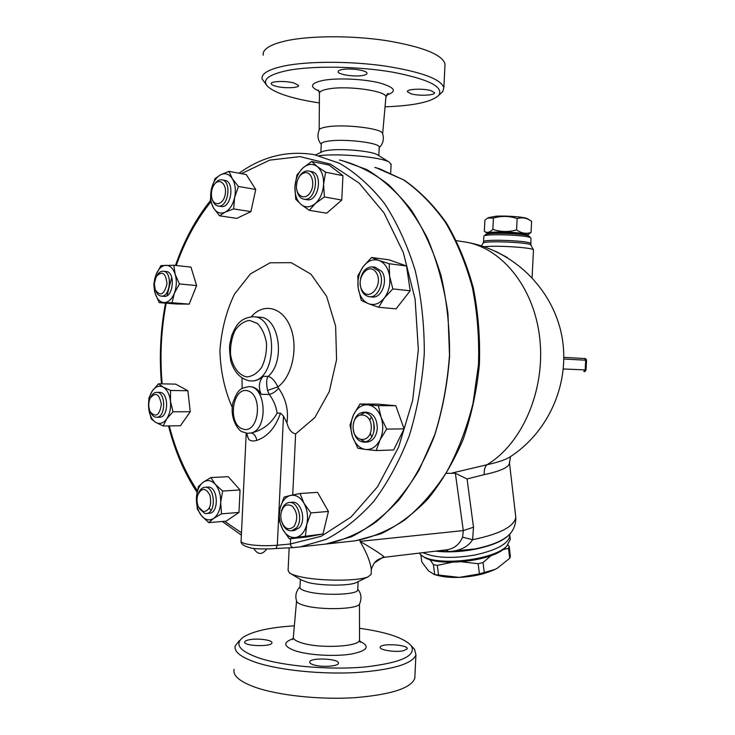 <?xml version="1.0" encoding="UTF-8"?>
<svg xmlns="http://www.w3.org/2000/svg" width="735" height="735" viewBox="0 0 735 735"><rect width="100%" height="100%" fill="white"/><g stroke="black" fill="none" stroke-linecap="round" stroke-linejoin="round"><path stroke-width="1.1" d="M320.864 152.402L321.259 144.225C321.011 142.81 323.657 141.736 329.207 141.001C345.441 138.667 379.563 142.866 379.242 147.037L379.214 147.542M321.25 144.418C317.759 140.082 317.051 135.314 319.137 130.113C319.44 128.662 322.334 127.532 327.838 126.742C344.935 124.059 380.978 128.395 382.466 133.182L382.65 133.678M319.367 102.937C293.283 98.949 276.176 93.566 268.027 86.785C261.44 80.078 267.963 74.639 287.606 70.468C312.697 65.59 357.743 66.214 392.104 72.067C427.899 78.948 443.536 86.601 439.006 95.035C432.272 101.843 414.283 105.766 385.048 106.814M275.928 86.252C273.034 85.481 271.472 84.663 271.215 83.79C270.122 81.19 285.685 80.639 294.018 83.009L298.557 85.435C299.531 88.035 284.28 88.567 275.928 86.252M431.087 90.681L434.514 92.702C435.487 95.431 418.72 96.175 410.957 93.786L407.383 91.719C406.28 88.999 423.369 88.228 431.087 90.681M342.198 69.549C350.292 67.877 367.05 70.367 366.967 73.178C367.059 74.171 365.653 74.933 362.741 75.466C354.628 77.065 338.201 74.639 338.146 71.8C338.026 70.845 339.377 70.091 342.198 69.549M439.842 94.291L442.727 91.71L443.857 87.731C441.064 79.095 421.486 71.865 385.131 66.049C350.54 61.097 308.884 61.088 284.895 65.828C268.762 69.182 261.164 73.555 262.092 78.967L266.86 85.49M263.213 55.198C262.312 49.328 269.938 44.532 286.09 40.811C310.115 35.546 351.78 35.381 386.371 40.618C422.717 46.792 442.268 54.574 445.033 63.963L443.857 87.731M300.358 579.373L299.981 587.155C299.595 588.726 302.113 590.214 307.524 591.629C323.363 595.956 357.596 594.762 357.706 590.012L357.734 589.433M299.999 586.897C296.113 590.922 294.965 595.635 296.554 601.055C296.839 602.682 299.595 604.198 304.814 605.612C321.287 610.326 356.999 609.297 359.47 604.179L359.516 640.056C359.654 646.681 320.083 648.83 301.892 642.96C295.645 641.039 292.806 638.972 293.375 636.776L296.554 601.101M359.608 628.287C387.069 632.21 404.278 638.026 411.233 645.753C416.699 655.666 401.319 662.74 365.084 666.976C330.281 670.173 284.399 666.296 259.584 658.211C239.647 651.247 234.116 644.31 242.991 637.401C252.371 631.282 269.488 627.424 294.349 625.825M249.606 639.707C258.104 638.017 273.144 640.157 271.922 642.914C271.509 647.14 242.816 646.102 244.7 641.921C245.04 640.993 246.675 640.249 249.606 639.707M403.588 650.723C395.696 652.625 378.874 650.025 380.243 647.158C380.712 642.95 408.807 644.696 407.19 648.849L403.588 650.723M313.505 664.808C310.767 663.925 309.508 662.961 309.72 661.913C310.354 657.173 340.213 658.67 338.366 663.356C338.164 666.452 321.342 667.463 313.505 664.808M239.399 640.626L235.209 645.872C233.758 651.697 240.841 657.265 256.469 662.593C279.732 670.237 320.919 674.473 355.639 672.589C392.178 669.934 412.28 664.017 415.946 654.848L414.558 649.327L412.546 647.158M234.097 669.355C232.618 675.64 239.693 681.621 255.293 687.298C278.519 695.457 319.688 699.867 354.417 697.708C390.965 694.704 411.085 688.245 414.788 678.332L414.898 676.025M339.46 159.982C356.53 164.245 372.875 172.477 388.503 184.669C403.396 199.093 416.377 216.972 427.467 238.305C437.141 261.32 443.968 286.338 447.946 313.376L449.498 354.794C447.56 382.724 442.599 409.496 434.615 435.12L419.088 470.042C406.473 490.824 392.224 508.06 376.311 521.758C359.828 533.197 342.914 540.638 325.568 544.093L321.103 544.589M276.277 548.475L293.366 547.603M531.047 232.49L531.607 221.318L530.275 220.463C526.214 217.826 521.841 217.192 517.155 218.571C509.327 215.915 501.417 215.741 493.424 218.056L487.525 218.102L484.898 220.289L484.347 231.36C487.011 233.151 489.85 232.48 492.863 229.338C500.608 232.012 508.519 232.196 516.586 229.908C521.354 233.252 526.177 234.116 531.047 232.49L527.546 234.906M488.536 217.578L496.033 216.219C506.672 215.548 525.148 217.036 527.5 218.745L527.574 218.791M488.132 233.73L484.347 231.36M526.655 235.375L526.995 235.182C529.935 233.574 508.023 231.406 495.243 232.076C489.381 232.379 487.039 232.949 488.224 233.794L488.316 233.84M492.863 229.338L493.424 218.056M516.586 229.908L517.155 218.571M523.981 234.768L523.981 234.768C524.174 233.418 507.076 231.911 497.218 232.416C493.075 232.618 491.008 233.004 491.008 233.565M420.852 554.824L421.816 561.99L428.514 570.847L434.367 574.568L459.274 577.388C450.895 577.673 443.729 577.021 437.775 575.441L435.258 574.788M496.52 568.614L494.774 569.506C484.87 574.072 473.037 576.699 459.274 577.388L479.422 573.906L494.912 569.432L497.476 568.091L509.713 558.315L510.375 556.413L509.208 546.5L508.528 548.365L502.915 549.605M507.922 544.846L509.208 546.5M491.081 555.596L483.033 562.551L478.154 563.727L461.902 561.834M451.952 562.293L437.288 565.399L433.393 564.599L429.911 559.565M508.528 548.365L509.713 558.315M483.033 562.551L484.282 572.721M437.288 565.399L438.62 575.496M433.393 564.599L434.725 574.66M478.154 563.727L479.422 573.906M150.234 411.82L150.05 411.435C148.314 407.107 148.323 402.743 150.069 398.352C155.508 391.636 159.275 393.648 161.369 404.406C159.55 415.413 155.838 417.884 150.234 411.82M150.923 412.987C152.411 415.817 154.295 417.241 156.564 417.26C165.981 417.627 166.018 391.59 156.61 392.343C154.414 392.444 152.568 393.859 151.079 396.597M156.821 392.343L159.559 392.38C168.967 391.626 168.94 417.609 159.513 417.241L159.311 417.241M154.359 283.581L156.178 276.663C162.178 270.379 165.788 272.814 167.001 283.958C164.162 294.818 160.239 296.738 155.214 289.7L154.359 283.581M155.976 291.317C157.262 294.294 159.036 295.893 161.305 296.113C170.658 297.326 172.587 271.298 163.142 271.206C160.947 271.114 158.999 272.373 157.308 274.973M163.354 271.233L166.082 271.509C175.536 271.601 173.607 297.574 164.245 296.361L164.034 296.343M213.811 185.211C218.708 177.071 227.179 183.603 225.25 194.233C223.587 204.9 213.665 207.261 211.744 197.623C210.973 193.599 211.496 189.749 213.306 186.084L213.811 185.211M212.397 199.727C213.563 203.448 215.502 205.552 218.212 206.039C228.374 208.078 232.131 180.727 221.777 179.836C219.14 179.551 216.77 180.939 214.675 184.016M222.025 179.882L224.745 180.36C235.099 181.251 231.341 208.538 221.171 206.498L220.932 206.462M305.19 172.661C312.182 171.687 315.471 185.202 310.041 192.864C304.823 200.802 295.874 195.923 296.462 185.67L297.124 181.481C298.768 176.271 301.46 173.331 305.19 172.661M296.83 189.952C297.831 195.308 300.22 198.386 304.014 199.203C315.756 201.693 320.469 172.275 308.489 170.979L306.78 170.924C303.684 171.356 301.084 173.442 298.989 177.181M308.81 171.044L311.475 171.567C323.455 172.863 318.742 202.208 307 199.718L306.67 199.663M376.145 272.455C383.955 283.912 369.797 302.37 362.346 290.729C354.729 279.475 368.465 261.008 376.145 272.455M360.122 282.69C360.508 290.941 363.632 295.626 369.485 296.747C378.745 298.07 385.416 279.916 378.81 271.096L372.314 266.879C366.535 266.97 362.612 270.884 360.563 278.611M372.737 266.924L375.3 267.246L381.796 271.454C388.402 280.265 381.731 298.355 372.47 297.041L372.048 297.004M371.276 428.202C370.504 444.601 352.184 442.323 353.131 426.236C353.746 410.121 372.094 411.802 371.276 428.202M353.259 429.396C354.637 437.518 358.303 441.763 364.238 442.148C370.063 441.165 373.426 436.562 374.317 428.349C373.977 418.509 370.339 413.134 363.43 412.243C357.715 413.052 354.316 417.397 353.204 425.28M363.43 412.243L366.425 412.234C373.343 413.134 376.972 418.491 377.321 428.303C376.421 436.498 373.068 441.083 367.243 442.066L366.82 442.084M365.525 441.965L361.418 440.008M361.087 414.466L365.139 412.381M294.018 526.444C288.497 530.946 284.206 528.851 281.147 520.15L280.715 515.134C282.313 505.946 286.191 502.97 292.365 506.204C297.556 512.46 298.107 519.213 294.018 526.444M282.424 523.779C284.675 528.667 287.725 531.001 291.584 530.78L296.425 527.923C303.546 520.215 297.941 500.903 289.149 502.501C285.465 503.098 282.911 505.91 281.477 510.926M289.471 502.474L292.162 502.281C300.955 500.682 306.559 519.948 299.439 527.629L294.276 530.523M170.621 390.478L170.437 401.099C169.5 394.18 167.075 389.513 163.152 387.088L170.621 390.478L187.857 390.735L190.264 411.756L180.387 425.767L163.161 425.969L155.765 422.423L151.199 418.904L148.681 408.44L148.92 398.012L152.31 390.91L158.503 383.789L163.152 387.088C159.146 385.149 155.535 386.426 152.31 390.91C149.288 395.733 148.075 401.576 148.681 408.44C149.554 415.22 151.915 419.878 155.765 422.423C159.725 424.527 163.363 423.351 166.689 418.913C169.813 414.071 171.062 408.136 170.437 401.099L173.01 411.775L166.689 418.913L163.161 425.969M179.432 283.949L174.333 293.265C176.639 286.972 176.933 280.696 175.215 274.44L179.432 283.949L196.622 285.566L189.207 304.125L176.354 303.987L159.21 302.636L155.113 293.256L153.78 284.169L155.976 274.771L160.937 265.592L173.772 265.252L175.215 274.44C173.221 268.45 170.134 265.399 165.945 265.28C161.746 265.638 158.42 268.808 155.976 274.771C153.762 280.954 153.477 287.109 155.113 293.256C157.014 299.182 160.046 302.296 164.208 302.581C168.407 302.388 171.788 299.283 174.333 293.265L172.027 302.756L159.21 302.636M233.629 208.915L225.149 212.167C229.743 209.668 232.903 204.771 234.64 197.485L233.629 208.915L250.929 211.616L236.808 218.378L219.535 215.805L213.554 207.996C216.66 212.764 220.528 214.161 225.149 212.167L219.535 215.805M232.297 178.633L238.443 186.47L234.64 197.485C236.054 190.071 235.273 183.787 232.297 178.633C229.072 173.901 225.158 172.624 220.555 174.792L228.962 171.356L232.297 178.633M211.303 189.465L215.006 178.678L220.555 174.792C216.035 177.429 212.957 182.317 211.303 189.465C209.944 196.695 210.688 202.869 213.554 207.996L210.375 200.673L211.303 189.465M309.306 210.329L301.093 204.514C305.631 207.922 310.4 207.564 315.416 203.448L309.306 210.329L326.689 213.187L341.766 200.049L324.392 196.952L315.416 203.448C320.276 198.827 323.005 192.451 323.593 184.329L324.392 196.952M317.18 166.523L325.587 172.22L323.593 184.329C323.786 176.244 321.645 170.309 317.18 166.523C312.522 163.28 307.744 163.786 302.838 168.039L311.658 161.452L317.18 166.523M295.736 199.24L294.928 186.92C294.717 194.784 296.775 200.655 301.093 204.514L295.736 199.24M296.894 175.095L302.838 168.039C298.116 172.725 295.479 179.018 294.928 186.92L296.894 175.095M361.308 300.468L358.175 287.991C359.488 295.966 362.943 301.212 368.529 303.72L361.308 300.468M384.322 298.015L378.672 307.285L368.529 303.72C374.28 305.687 379.545 303.785 384.322 298.015C388.833 291.777 390.597 284.482 389.614 276.139L392.848 288.919L384.322 298.015M357.835 275.855L363.255 266.548C358.928 272.74 357.238 279.888 358.175 287.991L357.835 275.855M378.902 260.411L389.183 263.736L389.614 276.139C388.19 267.981 384.625 262.735 378.902 260.411C373.086 258.674 367.867 260.723 363.255 266.548L371.542 257.489L378.902 260.411M349.989 425.188L353.59 414.641C350.485 421.706 350.126 429.065 352.515 436.719L349.989 425.188M365.561 449.462L357.881 448.276L352.515 436.719C355.262 444.16 359.617 448.405 365.561 449.462C371.579 449.939 376.384 446.761 379.995 439.934L376.191 450.573L365.561 449.462M360.031 404.011L367.739 404.82C361.739 404.599 357.026 407.87 353.59 414.641L360.031 404.011L377.487 404.112L395.807 405.729L404.075 428.845L386.647 429.13L379.995 439.934C383.247 432.722 383.615 425.197 381.097 417.361L386.647 429.13M378.378 405.656L381.097 417.361C378.185 409.827 373.729 405.646 367.739 404.82L378.378 405.656L395.807 405.729M284.059 497.08L290.564 495.418C285.41 496.86 281.9 501.196 280.035 508.427L284.059 497.08M282.644 529.246L278.831 519.507L280.035 508.427C278.491 515.841 279.364 522.787 282.644 529.246C286.2 535.42 290.628 538.158 295.92 537.469L289.324 538.819L282.644 529.246M299.999 493.525L304.005 503.282C300.303 497.126 295.819 494.508 290.564 495.418L299.999 493.525L317.529 492.34L328.426 511.441L322.987 533.996L295.92 537.469C301.157 536.21 304.768 531.892 306.743 524.514L305.429 535.806M310.887 512.92L306.743 524.514C308.342 516.907 307.432 509.824 304.005 503.282L310.887 512.92L328.426 511.441M187.857 390.735L175.683 384.12L158.503 383.789M196.622 285.566L190.944 267.099L173.772 265.252M238.443 186.47L255.734 189.474L246.234 174.544L228.962 171.356M255.734 189.474L250.929 211.616M325.587 172.22L342.942 175.674L329.004 165.017L311.658 161.452M342.942 175.674L341.766 200.049M371.542 257.489L388.916 259.795L406.529 265.978L389.183 263.736M406.529 265.978L410.194 290.784L392.848 288.919M410.194 290.784L396.055 308.847L378.672 307.285M404.075 428.845L393.648 449.967L376.191 450.573M371.708 437.169L370.302 433.145M322.987 533.996L306.872 536.991L289.324 538.819M190.264 411.756L173.01 411.775M189.207 304.125L172.027 302.756M373.968 431.27L373.858 422.818M369.769 420.172L371.35 416.874M203.393 511.698L198.413 506.911C196.842 503.126 196.603 499.221 197.706 495.197C201.583 487.47 205.671 487.498 209.971 495.28C211.845 505.221 209.65 510.696 203.393 511.698M199.424 508.73L204.808 513.453L206.333 513.526C216.678 513.131 214.96 485.734 204.725 487.287C202.097 487.617 200.067 489.51 198.615 492.955M204.973 487.277L207.711 487.121C217.955 485.569 219.664 512.892 209.319 513.296L209.08 513.315M210.862 477.575L215.309 484.356C211.377 480.175 207.334 479.468 203.163 482.233L210.862 477.575L228.263 476.684L240.042 489.969L238.976 512.442L226.159 521.143L208.74 522.622L201.583 515.86L197.283 508.96L196.41 497.907L198.331 486.68L203.163 482.233C199.148 485.44 196.897 490.668 196.41 497.907C196.217 505.211 197.945 511.202 201.583 515.86C205.414 520.15 209.457 520.986 213.701 518.368L208.74 522.622M222.613 491.053L220.675 502.538C220.849 495.041 219.067 488.986 215.309 484.356L222.613 491.053L240.042 489.969M221.529 513.829L213.701 518.368C217.826 515.244 220.151 509.971 220.675 502.538L221.529 513.829L238.976 512.442M241.365 173.644L269.773 160.12L299.99 156.61L330.392 164.125L359.103 183.061L384.074 212.985L403.304 252.482L415.1 299.117L418.344 349.612L412.702 400.189L398.664 447.027L377.496 486.809L350.999 517.045L321.259 536.265L290.362 543.992C290.692 546.261 291.721 547.465 293.43 547.603L299.99 546.941L325.789 539.518C342.822 530.753 358.836 518.019 373.821 501.307C387.869 482.472 399.693 460.597 409.294 435.69C417.333 409.478 422.331 382.081 424.288 353.489C424.398 324.861 421.385 297.271 415.266 270.737C407.475 245.435 397.249 223.045 384.58 203.595C370.826 186.221 355.768 172.771 339.395 163.244L314.176 154.644C287.302 150.317 262.257 156.509 239.04 173.212M290.619 538.682L290.362 543.992L277.315 545.223L276.048 548.494M232.186 407.208C224.653 390.202 220.555 371.405 219.912 350.815C221.4 330.208 226.261 311.309 234.493 294.119L250.442 273.879L270.122 262.781L291.216 262.68L310.988 274.201L326.606 296.306L335.638 326.202L336.575 359.645L329.243 391.663L314.837 417.59L295.635 433.907C291.464 432.979 288.561 429.304 286.935 422.873L283.48 416.12L277.315 545.223C259.942 546.711 239.05 544.525 241.126 540.4L246.207 433.191M341.747 160.441L366.737 169.537C382.907 179.257 397.745 192.745 411.242 209.989C423.636 229.219 433.595 251.214 441.129 275.974C447.018 301.883 449.82 328.738 449.563 356.548C447.468 384.295 442.406 410.856 434.357 436.232C424.766 460.34 412.987 481.517 399.031 499.754C384.148 515.942 368.253 528.3 351.339 536.816L325.706 544.075L321.241 544.58M283.48 416.12L280.485 413.079L277.113 413.171C271.123 423.727 262.487 430.324 251.214 432.979L247.236 433.328M246.344 433.209L248.669 439.31C250.543 441.083 253.272 441.432 256.846 440.375C267.659 436.627 275.542 427.522 280.485 413.079M286.935 422.873C288.763 410.525 285.979 398.949 278.565 388.154C275.947 391.479 272.832 393.574 269.231 394.438C273.429 399.877 276.057 406.124 277.113 413.171M278.565 388.154L277.894 386.858L267.522 390.432L269.231 394.438L261.219 394.337C258.187 389.339 254.466 386.794 250.065 386.702L249.055 386.683M251.269 316.785C263.452 302.434 282.58 306.872 290.454 327.204C298.557 347.269 292.254 376.761 277.894 386.858C274.725 380.555 271.445 377.073 268.036 376.412C266.401 378.957 266.226 383.633 267.522 390.432M256.846 440.375C255.89 435.974 254.007 433.512 251.214 432.979C268.725 429.166 266.116 385.168 248.559 386.674C240.593 388.438 238.103 388.659 232.903 402.688C229.228 419.768 239.748 431.877 242.284 431.767L247.438 433.347M242.026 378.323L242.137 388.493M248.669 439.31L246.602 433.255M251.59 380.941L252.289 380.96C256.129 380.914 259.749 379.361 263.158 376.283L268.036 376.412C285.943 361.804 279.162 316.445 259.473 317.208L253.796 316.794M261.219 394.337C258.215 387.51 258.858 381.493 263.158 376.283M446.623 473.34L455.36 473.267L467.065 478.963L484.2 474.635C500.36 471.218 508.795 467.359 509.493 463.068L509.373 462.085M512.001 455.617L509.291 457.39C504.357 460.138 496.906 462.591 486.919 464.768L452.282 472.963M379.986 168.958L403.671 179.937C419.051 190.714 432.998 204.89 445.502 222.457C456.876 241.787 465.843 263.488 472.403 287.578C477.355 312.605 479.376 338.33 478.467 364.735L473.009 403.441C466.679 428.413 457.877 451.318 446.604 472.146C434.164 491.347 420.209 507.279 404.746 519.939C388.751 530.532 372.351 537.469 355.556 540.758L353.93 540.932M374.786 167.424L376.733 167.947M375.75 167.626L379.655 168.857M384.35 557.286L383.835 556.652C380.546 553.749 372.608 548.659 360.012 541.383C366.967 553.207 370.734 562.808 371.313 570.176L371.203 572.372M344.099 542.026L353.553 541.006M289.167 547.832L288.083 570.369L289.489 572.923C291.244 574.145 294.331 575.294 298.741 576.359C317.639 581.238 358.248 581.431 368.051 576.81L371.101 574.476L371.138 573.723M319.119 155.691C339.496 153.091 382.264 157.171 389.44 162.27L391.075 164.622M507.453 257.608L495.611 251.306M533.472 250.157L533.417 249.854C532.866 247.566 496.189 245.224 484.154 246.739M466.137 242.183C512.819 250.075 552.169 288.001 561.577 334.765C571.04 381.511 549.449 431.932 509.291 457.39L510.439 456.867L509.493 463.068L515.805 517.247C514.142 526.618 499.736 534.097 472.596 539.711L462.6 537.166C459.504 544.359 454.331 548.558 447.091 549.771L384.387 557.277C379.333 558.591 376.072 560.428 374.602 562.799L383.835 556.652M456.481 240.648L463.307 241.732C500.388 246.39 533.932 286.172 539.729 337.99C545.719 389.743 522.254 443.848 486.919 464.768C484.907 466.734 484.007 470.023 484.2 474.635M483.557 241.668L483.832 236.22C483.832 233.399 528.777 235.016 530.762 237.919L530.909 238.324M529.365 236.422L529.264 236.312C527.381 233.565 485.523 232.067 485.477 234.731L484.108 235.972M437.536 550.91L443.095 551.452L442.286 550.34M443.095 551.452L444.317 551.526L443.159 550.239M436.618 551.02L448.883 551.581L445.833 549.918M510.43 533.325L508.712 535.218C502.271 541.052 491.081 545.609 475.132 548.907L448.883 551.581C460.202 550.864 468.103 546.904 472.596 539.711L473.505 527.234L463.298 530.587L462.6 537.166M473.505 527.234L467.065 478.963M315.627 154.92L321.425 152.127C322.582 151.318 325.026 150.693 328.765 150.234C342.868 148.36 372.296 151.18 377.551 154.846L377.79 154.993M510.118 538.167L510.274 539.462L506.737 546.096C493.58 560.603 434.247 566.777 421.238 555.118L419.125 553.115M422.487 555.954L422.928 556.248C435.533 567.521 492.68 561.577 505.414 547.547L506.884 545.958M290.794 573.695L301.469 580.034L307.965 582.469C321.094 585.896 348.886 586.006 355.915 582.726L356.98 582.203M319.174 129.957L319.431 93.685C319.091 91.654 322.123 90.074 328.527 88.926C347.26 85.343 386.638 90.947 385.939 96.891L388.245 93.437L387.079 94.264M386.518 95.1C397.607 91.452 395.099 87.346 379.012 82.779C363.209 78.902 337.54 77.772 323.473 80.326C310.565 83.101 309.067 86.684 318.981 91.057M292.98 638.743C282.433 642.537 283.462 646.644 296.058 651.072C309.775 655.326 335.399 656.695 351.413 654.031C367.766 650.631 370.541 646.368 359.737 641.223M241.484 532.774L224.598 521.271M197.347 490.704C184.862 471.842 175.509 450.243 169.307 425.896M162.159 383.854C159.743 356.447 161.149 329.252 166.367 302.25M176.262 265.519C184.742 241.209 196.245 220.031 210.77 201.978M292.714 494.949L295.635 433.907M244.378 429.47L241.135 428.395C227.253 420.944 233.381 386.316 247.879 390.864C262.698 394.897 259.326 431.711 244.378 429.47M246.868 376.917C238.618 375.429 232.214 366.37 230.487 353.994C230.248 345.496 231.755 337.687 235.007 330.575C239.132 324.594 243.974 321.204 249.551 320.405L257.369 323.418C261.982 328.177 265.032 334.756 266.511 343.171C266.768 351.973 265.179 359.985 261.752 367.224C257.434 373.187 252.482 376.412 246.868 376.917M249.707 380.886L250.782 380.923C276.875 382.696 279.282 316.142 253.106 316.739C239.601 317.952 235.862 325.789 231.755 335.436L229.779 344.283C229.237 346.635 229.568 352.184 230.753 360.94C234.171 372.222 240.437 378.865 249.542 380.877L252.289 380.96M455.36 473.267L463.298 530.587L360.012 541.383L360.077 540.032M563.892 359.029L585.685 360.196L584.417 358.515L563.892 357.375M563.387 368.97L585.189 369.916L583.792 371.46C584.481 372.011 585.225 371.506 586.043 369.944L585.189 369.916L585.685 360.196L586.539 360.242C586.025 358.827 585.382 358.257 584.61 358.533L584.417 358.515M586.539 360.242L586.043 369.944M583.792 371.46L584.316 371.478M530.633 243.754L530.642 243.579C530.927 240.63 481.103 238.811 483.547 241.843L483.171 243.074M481.388 245.839L483.033 243.285C481.921 240.418 529.926 242.183 530.927 245.049L530.992 245.187M509.75 534.115L508.298 535.677C501.913 541.456 490.833 545.976 475.058 549.229C460.882 551.902 447.688 552.536 435.487 551.158M515.639 515.814L515.805 517.247C515.988 527.978 510.595 533.353 508.712 535.218L509.52 534.621L509.824 535.631L509.649 534.262M422.965 552.656C435.111 558.067 452.494 558.83 475.141 554.962C497.025 550.065 508.583 543.624 509.824 535.631L510.274 539.462M379.214 147.689C383.211 143.702 384.295 138.86 382.466 133.173M318.43 90.074L319.431 92.959M382.65 133.641L385.939 96.891M439.006 95.035L442.727 91.71M357.752 589.158C361.363 593.577 361.942 598.575 359.47 604.179M293.302 637.612L292.613 639.606M360.242 642.335L359.516 640.056M411.233 645.753L414.558 649.327M414.788 678.332L415.946 654.848M325.568 544.093L293.43 547.603L276.176 548.494C270.756 549.045 256.23 549.21 251.489 548.145C243.956 546.298 240.492 543.937 241.089 541.043M527.5 218.745L530.275 220.463M526.995 235.182L528.621 234.346M159.513 417.241L156.564 417.26M164.245 296.361L161.305 296.113M221.171 206.498L218.212 206.039M307 199.718L304.014 199.203M372.47 297.041L369.485 296.747M367.243 442.066L364.238 442.148M294.597 530.486L291.584 530.78M209.319 513.296L206.333 513.526M253.731 548.457C257.764 554.934 262.129 555.09 266.823 548.935M241.374 535.144L222.264 521.473M211.028 510.356L209.19 508.289M197.044 492.303C184.274 472.917 174.774 450.785 168.526 425.905M161.489 383.845C159.127 356.76 160.469 329.85 165.513 303.132M167.047 295.635L171.714 277.315M175.5 265.436C184.016 240.74 195.639 219.14 210.375 200.646M376.338 167.837L404.186 180.121C419.731 190.999 433.788 205.249 446.347 222.852C457.767 242.201 466.753 263.883 473.312 287.909C478.274 312.862 480.295 338.495 479.385 364.79C476.749 390.928 471.328 415.854 463.105 439.576C453.449 462.085 441.726 481.875 427.945 498.927C413.272 514.096 397.598 525.709 380.905 533.785L355.556 540.758L325.706 544.075M374.602 562.808C374.198 562.45 370.78 569.763 371.313 570.176L371.101 574.476M390.671 172.955L391.112 163.96M533.481 249.964L532.094 277.61M530.918 238.14L530.927 245.049L533.417 249.854M529.264 236.312L530.762 237.919M378.819 155.636L379.242 147.037M377.551 154.846L389.44 162.27M505.414 547.547L506.737 546.096M357.706 590.012L358.11 581.651M355.915 582.726L368.051 576.81"/></g></svg>
